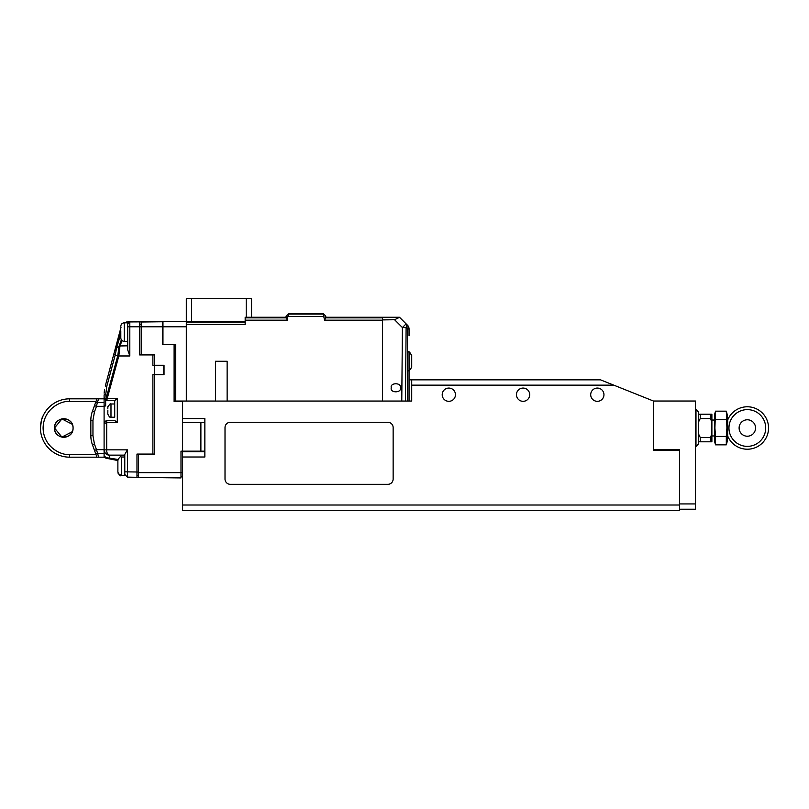 <?xml version="1.0" encoding="UTF-8"?>
<svg xmlns="http://www.w3.org/2000/svg" width="809" height="809" viewBox="0 0 809 809"><rect width="100%" height="100%" fill="white"/><g stroke="black" fill="none" stroke-linecap="round" stroke-linejoin="round"><path stroke-width="1.21" d="M245.167 321.497L162.963 321.497L162.963 344.3L175.695 344.553L162.7 344.553L162.7 326.796L141.221 326.796L141.221 354.655L154.479 354.655L154.479 365.253L164.025 365.253L164.025 374.698L154.479 374.698L154.479 454.345L138.572 454.345L138.572 472.648L180.994 472.648L180.994 451.169L182.591 451.169L182.591 401.062L411.71 401.062L411.71 379.846L409.051 379.846M175.695 401.577L175.695 401.052L215.467 401.052L215.467 361.269L227.137 361.269L227.137 401.052L382.536 401.052L382.536 317.249L395.874 317.482M174.107 386.995L175.695 386.995M182.591 476.359L180.994 476.359L180.994 477.927L138.572 477.411L138.572 472.648M182.591 401.577L174.107 401.577L174.107 344.553M175.695 472.608L170.386 472.598M151.829 326.765L156.713 326.796M138.572 475.732L136.974 475.732L136.974 454.082L152.891 454.082L152.891 374.597L154.479 374.597L154.479 365.365L152.891 365.365L152.891 354.918L139.623 354.918L139.623 326.796L141.221 326.796L141.221 322.002L162.7 321.739L129.814 321.921L129.814 355.97L127.691 349.761L127.691 322.821L124.252 322.821L124.252 341.378C122.159 341.176 121.006 340.023 120.804 337.929L120.804 330.81M143.871 477.472L175.695 477.866M186.303 401.052L186.303 326.796L162.7 326.796L162.963 321.729M182.591 472.648L180.994 472.648L180.994 477.927M204.859 422.531L200.885 422.531L200.885 451.169L182.591 451.169L182.591 505.008L679.54 505.008L679.54 510.317L182.591 510.317L182.591 505.008M200.885 422.531L182.591 422.531M204.859 451.169L200.885 451.169M162.7 326.796L162.7 321.982M175.695 393.882L174.107 393.882M106.697 420.68C105.099 421.054 104.23 422.086 104.098 423.774L104.098 449.844L106.697 449.844L106.697 420.68L114.777 420.538L117.305 422.5L106.697 422.5L104.098 423.774L104.098 422.429L104.098 449.844C103.774 452.352 105.544 454.112 109.397 455.143L124.778 455.143M113.735 354.453L105.291 385.984L113.735 354.453L115.202 354.999L116.547 348.194L114.656 351.025L113.735 354.453M127.428 449.844L127.428 477.128L136.974 477.3L136.974 472.001L124.778 471.829L124.778 454.436L127.428 449.844L106.697 449.844C106.525 452.403 107.425 454.173 109.397 455.143L109.367 455.143M114.706 400.647L114.706 408.494L114.706 403.974L110.985 403.974L110.985 417.232C110.55 416.443 110.378 419.254 107.809 414.056L107.809 412.368M121.37 339.831L119.034 346.292L117.77 355.677L118.832 355.97L107.172 398.685L117.305 398.685L114.706 400.536L117.305 398.685L117.305 422.5M105.989 400.263L104.098 397.826L104.098 395.045A5.299 1.325 -0 0 1 105.777 394.074L106.788 386.389L115.202 354.999L117.77 355.677L106.121 398.392L107.172 398.685L106.839 400.485L106.292 400.364M106.586 400.485L105.686 398.604L106.778 400.324M127.691 345.827L119.975 345.959L118.832 355.97L129.814 355.97M124.252 341.378L127.691 341.378L127.691 326.796L139.623 326.796L139.623 321.749M152.891 354.918L154.479 354.918M154.479 374.698L163.762 374.597L163.762 365.365L154.479 365.253M154.479 454.082L152.891 454.082M126.437 322.821L126.517 321.982L124.91 322.821L126.517 321.982L129.814 321.921L127.691 324.085M128.5 321.942L129.814 321.921M139.623 324.379L141.221 324.379L139.623 324.379M138.572 477.33L127.428 477.128L124.778 474.438L124.778 471.829M110.782 458.329L118.023 459.492L109.397 458.096L109.397 455.143C108.962 455.609 107.557 454.911 105.19 453.07L104.098 449.855L104.098 445.112L104.098 449.844A5.299 5.299 -0 0 0 109.397 455.143L117.356 455.143L109.397 455.143A5.299 5.299 0 0 1 104.098 449.844L104.098 424.685M104.098 429.589L104.098 439.408M104.098 407.099L105.655 405.562L105.655 399.383M104.098 401.901L104.098 397.826L105.686 398.604M119.975 345.959L119.034 346.292L119.975 345.959L119.034 346.292L119.975 345.959L119.034 346.292L119.975 345.959L122.058 340.589M104.098 455.619C104.877 457.034 106.636 457.864 109.397 458.096A2.649 0.546 101.3 0 1 108.881 458.754L106.222 458.218A2.649 2.649 101.3 0 1 104.098 455.619L104.533 457.075M105.655 405.562L104.098 405.946L104.098 402.579L104.098 426.414M121.047 327.16L114.656 351.035M116.617 343.704L117.72 339.598M118.589 336.342L119.793 331.842M117.881 460.554L108.881 458.754L117.881 460.554L117.881 461.494L117.881 460.463L117.881 472.132C119.196 475.237 120.349 476.38 121.33 475.571L118.144 473.457M104.098 397.826L104.098 402.579L97.302 402.579L96.483 406.33L104.098 406.33M120.804 329.93L114.514 351.743M117.669 339.79L114.656 351.005L116.547 348.194L119.034 346.292L116.547 348.194L120.804 333.804M104.139 393.204L104.553 389.392M108.214 455.012L107.415 454.759M104.31 451.331L104.189 450.815M126.517 321.982L125.516 322.821M107.85 410.446L107.809 414.046M107.89 406.411L107.809 408.838M110.985 417.232L114.706 417.232L114.706 408.494M124.778 468.31L124.778 457.014L121.33 457.014L121.33 475.571L124.778 475.571L124.778 474.438L127.428 477.128L124.778 474.438M117.881 470.555L117.881 471.091M117.881 464.457L117.881 463.001M409.212 352.117L409.051 370.461M391.283 387.784C389.685 393.144 401.901 393.144 400.303 387.784C401.901 382.435 389.685 382.435 391.283 387.784M405.471 401.052L401.77 401.052L402.417 327.564L406.118 327.615L405.471 401.052L407.503 401.052L407.503 328.99A5.299 3.064 -45 0 0 407.503 325.238L401.062 318.807M401.77 401.052L382.536 401.052M409.051 351.986L409.051 401.052L407.503 401.052M397.31 317.381L398.524 317.391M409.051 377.045L409.051 370.552M394.58 319.727L399.565 317.31L406.118 323.863L402.417 327.564L394.58 319.727L382.536 319.909M382.536 317.249L325.784 317.249L325.784 317.856L325.784 317.249L399.413 317.249L407.503 325.238L409.051 328.99A5.299 5.299 0 0 0 407.503 325.238L406.118 323.863A5.299 3.064 -45 0 1 406.118 327.615L407.503 328.99L409.051 328.99L409.051 335.816M408.262 351.986C408.666 350.975 409.809 352.117 411.71 355.434L411.71 367.104C409.809 370.421 408.666 371.564 408.262 370.552M411.71 358.175L411.71 360.035M411.71 364.363L411.71 362.503M246.229 317.259L246.229 298.683L251.538 298.683L251.538 317.249L286.012 317.249L286.012 317.856L245.167 317.866L245.167 324.449L186.303 324.449M382.536 320.162L324.551 320.162L323.135 313.538L323.135 314.084L288.661 314.084L288.661 313.538L323.135 313.538L325.784 316.188L325.784 317.856L325.784 316.188L323.135 313.538L325.784 316.188M323.913 316.42L287.883 316.42L287.246 320.162L286.012 316.188L288.661 313.538M245.167 317.249L286.012 317.249M295.558 313.538L316.238 313.538M186.303 326.796L186.303 322.194L245.167 322.194M245.167 317.28L245.167 317.866L245.167 317.28M287.883 316.42L288.661 314.084M324.551 320.162L325.784 317.856L382.536 317.866M186.303 321.497L186.303 298.683L191.602 298.683L191.602 321.497M246.229 298.683L191.602 298.683M162.963 344.3L175.695 344.3L175.695 401.052M679.54 449.693L653.551 449.693L653.551 401.031L695.447 401.031L695.447 509.255L679.54 509.255L695.447 509.255M653.551 449.662L653.551 450.38L653.551 449.662L679.54 449.662L679.54 505.008L679.54 503.926L695.447 503.926M711.89 441.795L710.302 441.795L710.302 437.436L711.89 434.19L711.89 441.795M698.632 434.19L700.22 437.436L700.22 441.795L710.302 441.795M700.22 441.795L698.632 441.795M700.22 437.436L710.302 437.436M698.632 414.208L700.22 414.208L700.22 418.566L710.302 418.566L710.302 414.208L711.89 414.208L711.89 434.19M700.22 418.566L698.632 421.813M711.89 421.813L710.302 418.566M700.22 414.208L710.302 414.208M715.5 411.164L714.539 414.744L714.539 441.259L715.5 444.839L726.31 444.839L727.271 441.259L727.271 414.744L726.31 411.164L715.5 411.164L714.903 428.001L715.5 436.425L726.31 436.425L726.917 428.001L726.31 411.164M726.31 419.578L715.5 419.578M726.31 444.839L726.31 436.425M715.5 444.839L715.5 436.425M72.304 424.31L61.899 418.91L54.506 428.001C53.991 440.005 73.579 440.015 73.063 428.001A9.283 9.283 0 0 1 63.79 437.285A9.283 9.283 0 0 1 54.506 428.001A9.283 9.283 0 0 1 63.79 418.718A9.283 9.283 0 0 1 73.063 428.001C73.579 415.988 53.991 415.998 54.506 428.001L61.899 437.093L72.304 431.693M98.668 457.176L96.483 449.673L104.098 449.673L104.098 457.176L69.625 457.176A29.175 29.175 0 0 1 40.45 428.001C41.289 420.65 42.159 416.635 43.059 415.937L41.957 418.759M94.491 450.401L96.483 449.673L94.431 444.03L92.438 444.748L96.959 457.176L95.988 454.516L69.625 454.516L69.625 457.176A29.175 29.175 0 0 1 40.45 428.001A29.175 29.175 0 0 1 69.625 398.827L104.098 398.827M94.431 444.03L92.954 435.677L92.954 420.316L94.431 411.973L96.483 406.33L94.491 405.602L92.438 411.255L96.959 398.827M92.954 420.316L90.83 420.316L90.83 435.677L90.83 420.316A26.515 26.515 0 0 1 92.438 411.255L94.431 411.973M90.83 435.677A26.515 26.515 0 0 0 92.438 444.748A26.515 26.515 0 0 1 90.83 435.677L92.954 435.677M695.983 409.546L698.632 412.196L698.632 443.807L695.983 446.457L695.983 409.546L695.447 409.546M455.457 394.691A6.634 6.634 0 0 1 448.833 401.325A6.634 6.634 0 0 1 442.199 394.691A6.634 6.634 0 0 1 448.833 388.067A6.634 6.634 0 0 1 455.457 394.691M529.713 394.691A6.634 6.634 0 0 1 523.079 401.325A6.634 6.634 0 0 1 516.455 394.691A6.634 6.634 0 0 1 523.079 388.067A6.634 6.634 0 0 1 529.713 394.691M603.959 394.691A6.634 6.634 0 0 1 597.335 401.325A6.634 6.634 0 0 1 590.701 394.691A6.634 6.634 0 0 1 597.335 388.067A6.634 6.634 0 0 1 603.959 394.691M411.71 379.846L600.511 379.846L613.778 385.145L411.71 385.145M225.013 427.577L225.013 479.019A5.299 5.299 0 0 0 230.322 484.328L387.835 484.328A5.299 5.299 0 0 0 393.144 479.019L393.144 427.577A5.299 5.299 0 0 0 387.835 422.278L230.322 422.278A5.299 5.299 0 0 0 225.013 427.577M182.591 457.014L204.859 457.014L204.859 418.556L182.591 418.556M653.551 450.38L679.54 450.38M653.551 401.062L613.778 385.145M411.71 401.062L386.247 401.052M747.334 419.78A8.221 8.221 0 0 0 739.113 428.001A8.221 8.221 180 0 1 747.334 419.78A8.221 8.221 180 0 1 755.555 428.001A8.221 8.221 0 0 0 747.334 419.78M755.555 428.001A8.221 8.221 180 0 1 747.334 436.223A8.221 8.221 180 0 1 739.113 428.001M727.665 420.043L727.665 435.96A21.216 21.216 0 0 0 768.55 428.001A21.216 21.216 0 0 0 727.665 420.043L727.271 420.043M728.96 428.001A18.374 18.374 0 0 0 747.334 446.366A18.374 18.374 0 0 0 765.708 428.001A18.374 18.374 0 0 0 747.334 409.627A18.374 18.374 0 0 0 728.96 428.001M106.121 398.392L105.777 394.074M138.572 472.021L136.974 472.021M106.788 386.389L105.291 385.984M287.246 320.162L245.167 320.162M695.447 509.225L679.54 509.225M40.45 428.001A29.175 29.175 0 0 1 69.625 398.827L69.625 401.486L95.988 401.486M69.625 454.516C61.868 455.588 43.464 447.63 43.099 428.001C43.464 408.373 61.868 400.415 69.625 401.486M98.668 398.827L97.302 402.579A2.124 1.456 20 0 0 95.31 403.357M104.098 453.424L97.302 453.424A2.124 1.456 160 0 1 95.31 452.646M90.83 420.316A26.515 26.515 0 0 1 92.438 411.255M204.859 451.705L182.591 451.705M106.869 400.506L114.787 400.647M119.348 333.52L118.549 336.504M104.108 450.239L104.23 451.048M104.351 451.473L104.715 452.332M110.985 403.974C110.742 402.993 109.68 404.055 107.809 407.16M121.33 457.014C120.329 456.225 119.176 457.368 117.881 460.463M409.576 370.289L411.71 367.104M409.576 352.249L411.71 355.434M124.252 322.821C122.159 323.024 121.006 324.166 120.804 326.27C121.006 324.166 122.159 323.024 124.252 322.821M695.447 446.457L695.983 446.457M711.89 420.043L714.539 420.043M711.89 435.96L714.539 435.96"/></g></svg>
